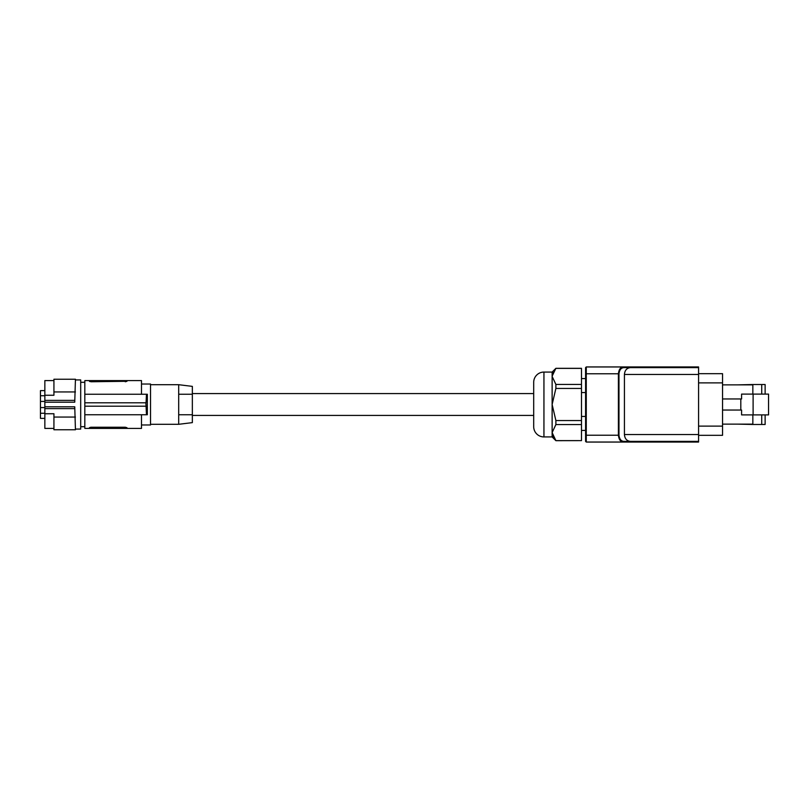 <?xml version="1.0" encoding="UTF-8"?>
<svg xmlns="http://www.w3.org/2000/svg" width="809" height="809" viewBox="0 0 809 809"><rect width="100%" height="100%" fill="white"/><g stroke="black" fill="none" stroke-linecap="round" stroke-linejoin="round"><path stroke-width="1.21" d="M90.638 427.263L89.435 427.718L91.144 427.243L91.144 428.396L84.824 428.396L84.824 414.744L147.329 414.744L147.329 394.256L84.824 394.256L84.824 402.791L146.045 402.791L146.48 394.256M84.824 402.791L84.824 414.744M91.144 380.604L91.144 381.757L89.435 381.282L89.435 380.604L89.435 381.282L91.144 381.757L126.983 381.282L125.274 381.757L125.274 380.604L84.824 380.604L84.824 394.256M125.274 380.604L141.494 380.604L141.494 394.256M89.435 381.282L89.961 381.615M91.144 428.396L126.983 428.396L126.983 427.718L126.983 428.396L141.494 428.396L141.494 414.744M146.48 414.744L145.893 402.791M84.824 406.209L145.893 406.209M91.144 427.243L125.274 427.243L126.983 427.718L125.274 427.243L125.274 428.396M89.435 427.718L89.435 428.396M141.494 384.022L150.535 384.022L150.535 424.978L141.494 424.978M178.698 384.7L192.35 386.378L192.35 394.256L178.698 394.256L192.35 394.256L192.35 414.744L178.698 414.744L192.35 414.744L192.35 422.622L178.698 424.3L178.698 384.7L150.535 384.7M192.35 415.421L533.697 415.421L533.697 393.578L192.35 393.578M554.347 438.68L555.884 440.683L581.489 440.612L555.884 440.612L552.132 432.582L552.132 376.418L555.884 384.437L555.884 388.451L552.132 404.5L555.884 420.549L555.884 424.563L552.132 432.582L552.132 436.931L543.941 436.931A10.244 10.244 0 0 1 533.697 426.687L533.697 382.313A10.244 10.244 0 0 1 543.941 372.069L552.132 372.069L555.884 368.317L552.143 376.145M553.71 437.689L552.931 436.193M581.489 440.612L581.489 368.317L555.884 368.317M552.83 373.03L553.123 372.373M555.004 369.44L555.884 368.388L581.489 368.388M581.489 384.437L555.884 384.437M581.489 388.451L555.884 388.451M581.489 420.549L555.884 420.549M581.489 424.563L555.884 424.563M552.132 436.931L555.884 440.683M585.585 416.423L581.489 416.423M585.585 392.577L581.489 392.577M585.585 441.401A0.688 0.688 0 0 1 585.585 441.37L585.585 367.63L586.272 366.952L623.446 366.952C620.594 367.074 618.915 369.349 618.4 373.778L618.976 373.778C619.482 369.784 621.14 367.741 623.961 367.63L623.446 366.952L639.737 366.952L640.647 367.63M639.737 366.952L698.571 366.952L698.571 367.63L630.363 367.63C626.773 368.044 624.791 370.32 624.427 374.466L624.427 434.534C624.791 438.68 626.773 440.956 630.363 441.37L623.961 441.37L623.446 442.048L698.571 442.048L698.571 367.63M722.538 373.677L698.571 373.677L722.538 373.677L722.538 382.89L698.571 382.89M722.538 435.323L698.571 435.323L722.538 435.323L722.538 382.89M768.55 394.104L768.55 414.896L753.108 414.896L753.108 394.104L768.55 394.104M722.538 410.052L741.58 410.052L741.58 414.896L753.108 414.896M740.811 410.052L740.811 398.948L741.58 398.948L741.58 394.104L753.108 394.104M752.845 414.896L752.845 424.472L765.132 424.472L765.132 414.896M737.484 384.872L752.845 384.528L752.845 394.104M722.538 424.128L752.845 424.128M752.845 384.872L722.538 384.872M765.132 394.104L765.132 384.528L752.845 384.528M761.724 384.528L761.724 394.104M737.484 424.128L752.845 424.472M761.724 414.896L761.724 424.472M722.538 398.948L740.811 398.948M585.585 435.222L586.212 435.222L586.272 442.048L586.272 366.952L585.585 367.63A0.688 0.688 0 0 1 585.585 367.599M586.272 442.048L585.585 441.37L586.272 442.048L585.585 441.37L586.272 442.048L585.585 441.37L586.272 442.048L585.585 441.37L586.272 442.048L585.585 441.37L586.272 442.048L585.585 441.37L586.272 442.048L585.585 441.37L586.272 442.048L623.446 442.048C620.594 441.926 618.915 439.651 618.4 435.222L618.4 373.778L585.585 373.778M585.585 367.63L586.272 366.952L585.585 367.63M640.647 441.37L639.737 442.048M698.571 441.37L630.363 441.37M552.132 376.418L552.132 372.069M44.849 407.574L40.45 407.574L40.45 413.257L44.849 413.257M53.93 428.396L44.849 428.396L44.849 413.743L53.93 413.743L53.93 429.761L75.439 429.761L74.752 406.806L44.849 406.806L44.849 408.626L74.752 408.626M74.752 400.374L44.849 400.374L44.849 402.194L74.752 402.194L75.439 379.239L53.93 379.239L53.93 395.257L44.849 395.257L44.849 380.604L53.93 380.604M44.849 413.743L44.849 408.626M75.439 417.06L53.93 417.06M75.439 391.94L53.93 391.94M44.849 400.374L44.849 395.257M44.849 401.426L40.45 401.426L40.45 390.636L44.849 390.636M44.849 395.743L40.45 395.743M44.849 418.364L40.45 418.364L40.45 413.257M40.45 407.574L40.45 401.426M44.849 402.194L44.849 406.806M75.439 379.927L80.698 379.927L80.698 429.073L75.439 429.073M722.538 426.11L698.571 426.11M623.961 441.37C621.14 441.259 619.482 439.216 618.976 435.222L586.212 435.222M630.363 367.63L623.961 367.63M618.976 435.222L618.976 373.778M698.571 434.534L624.427 434.534M698.571 374.466L624.427 374.466M543.941 436.931L543.941 372.069M80.698 426.687L84.824 426.687M585.585 430.439L581.489 430.439M585.585 378.561L581.489 378.561M80.698 382.313L84.824 382.313M150.535 424.3L178.698 424.3"/></g></svg>
